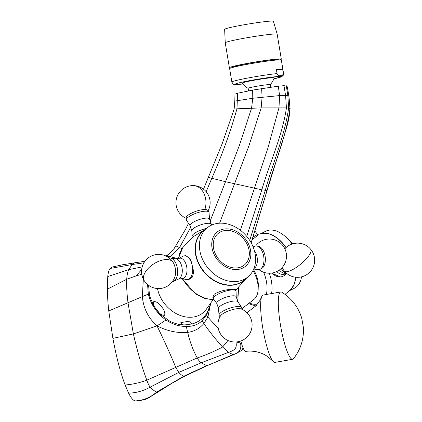 <?xml version="1.0" encoding="UTF-8"?>
<svg xmlns="http://www.w3.org/2000/svg" width="422" height="422" viewBox="0 0 422 422"><rect width="100%" height="100%" fill="white"/><g stroke="black" fill="none" stroke-linecap="round" stroke-linejoin="round"><path stroke-width="0.63" d="M208.668 309.632L206.606 314.96L202.08 320.825C197.876 324.697 192.622 326.575 186.308 326.459C179.318 326.486 172.54 324.339 165.973 320.008C156.805 313.277 150.923 304.631 148.328 294.081L147.558 284.481M218.316 328.611L207.882 317.138L210.715 303.112M206.606 314.96L207.882 317.138L203.847 323.516L202.08 320.825M227.954 340.491L222.621 347.011C215.827 339.568 209.565 331.739 203.847 323.516C199.833 328.416 194.442 331.381 187.669 332.415C177.393 333.253 167.175 331.064 157.026 325.853L165.973 320.008M228.344 356.848L207.445 365.531L185.163 375.955L183.802 376.224C182.278 375.717 180.6 374.441 178.764 372.404L175.71 367.293C171.052 355.778 164.828 341.968 157.026 325.853C148.222 317.972 143.327 308.16 142.335 296.429L143.343 279.079M251.137 242.782L267.01 190.533C274.427 163.119 286.353 136.654 289.967 108.37L288.833 95.857L287.662 89.111L288.891 95.926L285.573 95.409L283.985 85.682L278.309 86.167L279.612 95.588L252.767 98.263L234.843 101.08L234.964 94.122L234.838 100.188M288.891 95.926L290.099 108.433L286.438 107.884L285.573 95.409L279.612 95.588L278.979 107.774L267.833 148.328L240.366 230.27M278.309 86.167L252.662 90.081L237.575 93.23L234.964 94.122M287.023 86.104L283.985 85.682M159.511 390.92L156.736 392.033C150.48 397.471 143.396 400.425 135.488 400.895L135.662 400.9C142.082 400.515 146.624 399.365 149.288 397.455L172.002 383.25L185.163 375.949M243.114 348.008L241.484 350.592L234.848 354.09L233.013 354.575C239.311 353.072 241.801 349.205 240.487 342.975L235.914 341.957C237.444 348.83 233.983 350.381 228.392 352.396L201.178 362.799L178.764 372.404L150.269 387.106C152.558 389.648 154.716 391.289 156.736 392.033L183.802 376.224L206.601 365.674L201.178 362.799C200.012 362.123 198.693 360.504 197.222 357.946L146.83 380.18C148.064 383.777 149.209 386.088 150.269 387.106C143.443 390.914 136.222 392.935 128.61 393.167L125.118 385.012C132.392 384.405 139.629 382.796 146.83 380.18C142.035 367.446 137.546 352.027 133.373 333.918L157.026 325.853M135.488 400.895C133.5 400.853 131.205 398.278 128.61 393.167M135.341 262.758L122.454 264.784L111.735 267.152L110.079 268.471C108.971 269.816 108.196 272.507 107.747 276.542L107.352 289.154C107.42 295.59 107.89 302.848 108.76 310.93L112.901 338.37C116.366 357.086 120.439 372.631 125.118 385.012M207.445 365.531L233.013 354.575L228.392 352.396L222.621 347.011C214.492 351.362 206.026 355.007 197.222 357.946C193.065 350.302 189.879 341.788 187.669 332.415L186.308 326.459M110.079 268.471L132.081 264.541L128.779 269.658C127.734 271.51 127.048 274.711 126.711 279.269C126.431 285.52 126.858 293.337 127.993 302.722L133.373 333.918L112.901 338.37M148.328 294.081L108.76 310.93M141.803 274.311L136.317 275.814L126.711 279.269L107.352 289.154M136.317 275.814L141.692 269.394M142.203 266.862L128.779 269.658L107.747 276.542M168.71 257.663L170.061 256.671L166.854 256.059L166.521 256.307M177.451 258.528L170.061 256.671L179.545 247.582L176.016 245.968M188.502 223.328L185.585 229.257L173.88 248.991M206.158 191.725L211.802 178.311C221.814 155.671 230.201 132.503 236.974 108.807L234.189 109.087M219.593 223.201L248.806 146.17L261.16 107.911L286.438 107.884C282.239 136.09 269.795 162.486 261.825 189.821L246.722 236.352M261.624 88.52L262.088 97.15L261.16 107.911L236.974 108.807L237.575 93.23M232.253 67.562L232.306 67.277A23.358 1.303 -9.4 0 1 250.462 62.989A23.358 1.303 -9.4 0 1 276.299 59.47A23.358 1.303 -9.4 0 1 278.388 59.644L278.531 59.898M248.553 90.851L248.131 88.309A11.178 0.622 -9.4 0 1 254.561 86.668A11.178 0.622 -9.4 0 1 269.183 84.569A11.178 0.622 -9.4 0 1 270.185 84.658L270.597 87.154M248.136 88.335A18.23 18.23 0 0 1 242.154 83.139A16.236 0.907 -9.4 0 1 251.486 80.729A16.236 0.907 -9.4 0 1 274.179 77.838A18.23 18.23 0 0 1 270.191 84.68M282.671 69.303L283.341 73.344C282.824 75.232 281.896 76.002 280.561 75.659C279.359 76.108 278.193 75.417 277.059 73.597L276.389 69.556A26.206 1.461 170.6 0 1 280.551 69.234A26.206 1.461 170.6 0 1 282.671 69.303L276.389 69.556M277.059 73.597A26.206 1.461 -9.4 0 0 248.426 77.917A26.206 1.461 -9.4 0 0 231.863 82.053L229.642 68.654A26.206 1.461 -9.4 0 1 249.866 63.854A26.206 1.461 -9.4 0 1 279 59.877A26.206 1.461 -9.4 0 1 281.353 60.093L283.568 73.491A26.206 1.461 -9.4 0 0 283.341 73.344M212.994 299.805L206.448 309.104A30.294 23.764 -130.2 0 1 176.67 313.862A30.294 23.764 -130.2 0 1 157.496 288.537M189.525 321.126L180.859 322.608L182.7 324.845L185.073 324.893L192.21 323.927L189.525 321.126M192.21 323.927C198.54 322.118 203.473 318.457 207.007 312.945L210.151 305.412L210.731 303.022M161.431 306.578C158.983 303.149 156.43 301.493 153.772 301.598C153.128 304.262 154.199 307.174 156.979 310.339C159.432 313.768 161.985 315.424 164.638 315.313C165.282 312.655 164.211 309.743 161.431 306.578M241.806 308.798L253.865 299.478A23.927 13.857 -116.6 0 0 258.174 289.175A23.927 13.857 -116.6 0 0 253.026 270.549M219.06 232.77A20.509 16.089 -130.2 0 1 244.586 240.081A20.509 16.089 -130.2 0 1 243.526 265.633A20.509 16.089 -130.2 0 1 218 258.322A20.509 16.089 -130.2 0 1 219.06 232.77M244.544 266.999A22.218 17.429 -130.2 0 1 216.892 259.082A22.218 17.429 -130.2 0 1 218.037 231.404A22.218 17.429 -130.2 0 1 245.694 239.321A22.218 17.429 -130.2 0 1 244.544 266.999M208.484 226.841A31.903 25.025 -130.2 0 1 247.424 237.206A31.903 25.025 -130.2 0 1 248.12 276.753A31.903 25.025 -130.2 0 1 246.548 277.956A31.903 25.025 -130.2 0 1 207.608 267.585A31.903 25.025 -130.2 0 1 206.907 228.044A31.903 25.025 -130.2 0 1 208.484 226.841M248.12 276.753L244.09 280.166A31.903 25.025 -130.2 0 1 242.513 281.368A31.903 25.025 -130.2 0 1 233.44 284.813A31.903 25.025 -130.2 0 1 200.176 265.981A31.903 25.025 -130.2 0 1 202.876 231.451L206.907 228.044M214.102 299.815L204.681 298.359L195.66 293.997L182.014 278.599L186.165 279.506A11.964 6.646 -97.9 0 0 187.516 279.559L189.172 279.332L192.511 276.985L193.73 271.779L190.691 259.361L185.886 255.632L184.229 255.859A11.964 6.646 -97.9 0 0 182.948 256.286L179.202 258.285M236.214 296.851L236.062 291.286A11.964 3.302 161.1 0 0 236.014 291.001L235.481 289.455L230.117 289.376C223.649 290.078 218.332 291.713 214.165 294.287L212.852 297.225L213.379 298.771A11.964 3.302 161.1 0 0 213.516 299.024L216.813 303.508M192.316 237.407L192.047 236.615A11.964 3.302 -18.9 0 1 191.994 236.331L191.841 230.639A10.255 2.827 -18.9 0 1 197.929 225.939A10.255 2.827 -18.9 0 1 208.642 223.28A10.255 2.827 -18.9 0 1 211.169 224.003L211.876 224.968M191.846 230.765L190.106 225.701A10.255 2.827 -18.9 0 1 195.766 220.933A10.255 2.827 -18.9 0 1 206.864 218.1A10.255 2.827 -18.9 0 1 209.507 219.044L211.243 224.108M190.137 225.796L186.461 220.258A11.964 3.302 -18.9 0 1 186.308 219.788A11.964 3.302 -18.9 0 1 193.36 214.297A11.964 3.302 -18.9 0 1 205.904 211.174A11.964 3.302 -18.9 0 1 208.874 212.044A11.964 3.302 -18.9 0 1 209.038 212.509L209.539 219.139M186.308 219.788L186.186 217.726A11.405 3.149 -18.9 0 1 192.912 212.493A11.405 3.149 -18.9 0 1 204.87 209.512A11.405 3.149 -18.9 0 1 207.698 210.341L208.874 212.044M236.014 291.001A11.964 3.302 161.1 0 0 227.105 290.732A11.964 3.302 161.1 0 0 214.84 296.249A11.964 3.302 161.1 0 0 213.379 298.771M237.918 301.82L236.172 296.735A10.255 2.827 161.1 0 0 228.539 296.502A10.255 2.827 161.1 0 0 218.026 301.234A10.255 2.827 161.1 0 0 216.776 303.392L218.522 308.477M241.832 309.257L241.748 307.828A11.964 3.302 161.1 0 0 241.595 307.358L237.86 301.73A10.255 2.827 161.1 0 0 229.974 301.772A10.255 2.827 161.1 0 0 219.804 306.414A10.255 2.827 161.1 0 0 218.512 308.371L219.023 315.107A11.964 3.302 161.1 0 0 219.187 315.572L219.999 316.748M241.595 307.358A11.964 3.302 161.1 0 0 232.395 307.406A11.964 3.302 161.1 0 0 220.532 312.823A11.964 3.302 161.1 0 0 219.023 315.107M240.93 308.893A11.405 3.149 161.1 0 0 231.583 309.875A11.405 3.149 161.1 0 0 221.64 314.654A11.405 3.149 161.1 0 0 220.49 315.909A17.091 17.091 0 0 0 246.047 337.975A17.091 17.091 0 0 0 240.93 308.893M187.516 279.559A11.964 6.646 -97.9 0 0 192.527 271.942A11.964 6.646 -97.9 0 0 189.905 259.467A11.964 6.646 -97.9 0 0 184.229 255.859M178.369 279.106L182.589 278.52A10.255 5.697 -97.9 0 0 186.883 271.984A10.255 5.697 -97.9 0 0 184.641 261.297A10.255 5.697 -97.9 0 0 179.772 258.206L175.552 258.786M172.392 281.659A11.964 6.646 -97.9 0 0 173.574 281.326L178.817 278.895A10.255 5.697 -97.9 0 0 179.946 261.946A10.255 5.697 -97.9 0 0 176.043 258.865L170.335 257.958A11.964 6.646 -97.9 0 0 169.106 257.958M173.574 281.326A11.964 6.646 -97.9 0 0 174.893 261.55A11.964 6.646 -97.9 0 0 170.335 257.958M172.988 262.173A11.405 6.335 -97.9 0 0 172.777 261.851A17.091 17.091 0 0 0 149.246 257.214A17.091 17.091 0 0 0 144.24 280.667A17.091 9.041 -32.5 0 1 144.577 273.435A17.091 9.041 147.5 0 1 159.01 261.181A17.091 9.041 147.5 0 1 172.988 262.173A11.405 6.335 -97.9 0 1 174.861 276.911A17.091 17.091 0 0 1 144.24 280.667M254.382 250.636A10.255 5.697 82.1 0 1 257.378 260.706A10.255 5.697 82.1 0 1 253.965 268.455M253.11 246.928L254.482 246.29A11.964 6.646 82.1 0 1 256.761 246A11.964 6.646 82.1 0 1 259.546 247.514A11.964 6.646 82.1 0 1 263.982 259.388A11.964 6.646 82.1 0 1 259.994 269.32A11.964 6.646 82.1 0 1 257.721 269.658L253.738 269.025M256.761 246L258.501 246.316A11.405 6.335 82.1 0 1 261.155 247.756A11.405 6.335 82.1 0 1 265.38 259.076A11.405 6.335 82.1 0 1 261.582 268.545L259.994 269.32M191.994 236.331A11.964 3.302 -18.9 0 1 206.469 228.413M292.668 243.853A22.218 12.866 -116.6 0 0 289.054 240.239M292.093 244.032A31.903 18.473 -116.6 0 0 275.55 230.771A31.903 18.473 -116.6 0 0 265.765 231.214L261.054 233.577M289.661 290.61L294.377 288.247A31.903 18.473 -116.6 0 0 301.556 276.848M292.23 287.888A31.903 18.473 -116.6 0 0 293.965 284.834A31.903 18.473 -116.6 0 0 295.653 277.212M286.142 247.508A31.903 18.473 -116.6 0 0 269.341 233.883A31.903 18.473 -116.6 0 0 268.255 233.582A31.903 18.473 -116.6 0 0 264.768 233.15M271.604 273.129L280.556 276.996L281.764 276.684A11.964 9.68 75.5 0 0 285.362 274.648L286.311 273.736M252.108 239.77L257.81 235.297L257.336 234.147A11.964 1.203 -22.5 0 0 257.315 234.115L254.767 231.003M279.411 269.985A10.255 8.298 75.5 0 0 279.57 270.185A10.255 8.298 75.5 0 0 284.897 273.456L287.261 273.867M281.242 268.461A11.964 9.68 75.5 0 0 282.513 270.302A11.964 9.68 75.5 0 0 286.928 273.609M272.153 273.002A11.964 9.68 75.5 0 0 281.764 276.684M276.79 271.546A10.255 8.298 75.5 0 0 284.576 274.189L286.39 273.714M252.942 237.037A11.964 1.203 -22.5 0 0 257.336 234.147M281.775 292.193A34.182 6.05 80 0 0 280.788 291.955A34.182 6.05 80 0 0 278.625 310.217A34.182 6.05 80 0 0 284.797 344.357A34.182 6.05 80 0 0 292.631 359.286A34.182 6.05 80 0 0 293.48 358.726C299.789 350.703 303.112 341.614 303.45 331.46L303.344 327.134L301.719 318.135C298.328 307.063 291.681 298.417 281.775 292.193M280.788 291.955L263.117 295.062A34.182 6.05 80 0 0 261.661 296.772A34.182 6.05 80 0 0 267.126 347.464A34.182 6.05 80 0 0 273.008 361.285A34.182 6.05 80 0 0 274.959 362.392L292.631 359.286M240.857 340.981A18.23 3.228 80 0 0 241.511 343.381A18.23 3.228 80 0 0 245.662 351.352C252.588 350.561 258.987 351.726 264.847 354.839L267.559 356.474L273.008 361.285M230.792 68.011A26.322 1.472 -9.4 0 1 229.837 67.963A26.322 1.472 -9.4 0 1 229.383 67.773A26.322 1.472 -9.4 0 1 252.799 62.414A26.322 1.472 -9.4 0 1 280.862 58.99A26.322 1.472 -9.4 0 1 281.316 59.175A26.322 1.472 -9.4 0 1 280.055 59.855M225.248 42.801L224.636 29.334A24.724 1.382 -9.4 0 1 246.801 24.291A24.724 1.382 -9.4 0 1 272.997 21.1A24.724 1.382 -9.4 0 1 273.419 21.258L277.18 34.203A26.322 1.472 -9.4 0 0 276.726 34.013A26.322 1.472 -9.4 0 0 248.663 37.442A26.322 1.472 -9.4 0 0 225.248 42.801L229.383 67.773M252.662 90.081L252.767 98.263L251.565 108.153L239.443 145.215L225.517 181.703L208.595 177.435M286.301 85.756L287.857 95.567L288.616 108.122C284.607 136.39 272.744 162.908 265.301 190.38L249.718 240.408M234.838 100.162L234.147 109.055L222.23 143.559L203.504 189.172M144.894 261.35L134.66 262.764L132.081 264.541L143.918 262.832M173.294 249.761L166.854 256.059L166.664 255.611L165.994 256.048M235.919 290.062L235.856 290.552M237.739 301.297L238.657 287.609M182.077 248.627L179.545 247.582L190.675 227.368M210.182 221.017L225.517 181.703L261.825 189.821L267.089 190.512L251.169 242.845M283.568 73.491L283.262 75.301L281.875 76.614L273.815 78.867A23.474 1.308 170.6 0 0 279.211 76.435A23.474 1.308 170.6 0 0 248.511 80.85A23.474 1.308 170.6 0 0 237.111 84.49A23.474 1.308 170.6 0 0 242.824 83.989M245.736 278.773A32.046 25.141 -130.2 0 1 233.319 285.087A32.046 25.141 -130.2 0 1 199.184 264.858A32.046 25.141 -130.2 0 1 204.522 230.059M178.427 258.391L182.726 247.682A33.148 26.006 49.8 0 0 178.601 258.364M182.721 278.752A33.148 26.006 49.8 0 0 213.986 299.662M204.87 209.512A17.091 12.913 -89.6 0 0 193.17 185.601A17.091 17.091 0 0 0 186.223 218.359M293.965 284.834L290.394 289.961A32.046 18.557 -116.6 0 0 295.505 277.196M285.995 247.64A32.046 18.557 -116.6 0 0 262.009 233.382L268.255 233.582M269.331 273.224A33.148 19.196 63.4 0 1 271.546 293.58M266.293 294.503A29.825 17.27 -116.6 0 0 263.644 272.227M253.49 269.595A19.918 11.536 63.4 0 1 258.185 287.635M249.281 303.017A29.825 17.27 -116.6 0 0 257.52 304.025M310.74 249.344A17.091 5.017 140.5 0 1 307.285 257.705A17.091 5.017 -39.5 0 1 288.105 271.499A17.091 5.017 -39.5 0 1 284.381 271.109A17.091 17.091 0 0 0 301.851 276.774A17.091 17.091 0 0 0 310.74 249.344A17.091 17.091 0 0 0 284.845 248.806M287.677 89.195L287.029 86.041M234.848 354.09L228.903 356.616M243.146 348.081L242.534 349.606L241.584 350.524M173.373 249.655L170.256 252.92L166.664 255.611M238.794 287.477L237.897 294.946L237.976 301.909M290.099 108.433C289.328 120.739 285.831 129.934 283.848 136.649L267.089 190.512M231.863 82.053C233.545 84.775 232.227 84.173 236.774 84.532L242.829 83.999M182.7 324.845C178.179 324.507 173.817 323.252 169.612 321.073L160.666 314.664L153.745 305.966L149.552 295.854L148.586 285.293M182.726 247.682L192.875 236.948L205.472 229.257M235.74 290.209L246.685 277.966M258.955 269.658A17.091 17.091 0 0 0 285.705 261.271A17.091 17.091 0 0 0 255.669 245.957M208.062 210.868A17.091 17.091 0 0 0 193.17 185.601M246.306 242.719A27.773 27.773 0 0 0 240.176 235.465M285.003 294.35L290.394 289.961M257.457 234.447L262.009 233.382M255.864 305.976L248.537 303.597M282.118 267.553A17.091 17.091 0 0 0 284.381 271.109M246.954 312.697L256.191 305.618L259.978 300.348L261.661 296.772M281.316 59.175L277.18 34.203M240.814 346.188L242.318 345.924"/></g></svg>

